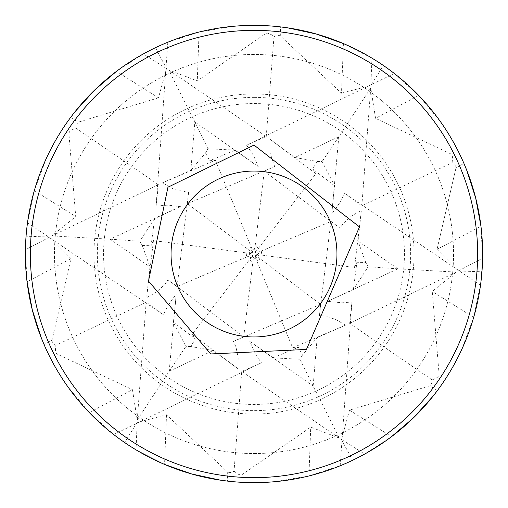 <?xml version="1.0" encoding="UTF-8"?>
<svg xmlns="http://www.w3.org/2000/svg" width="508" height="508" viewBox="0 0 508 508"><rect width="100%" height="100%" fill="white"/><g stroke="black" fill="none" stroke-linecap="round" stroke-linejoin="round"><path stroke-width="0.38" stroke-dasharray="2.54 1.91" d="M254 97.352A156.648 156.648 0 0 1 389.661 332.321A156.648 156.648 0 0 1 118.339 332.321A156.648 156.648 0 0 1 254 97.352M254 453.542A199.542 199.542 0 0 0 426.809 154.229A199.542 199.542 0 0 0 81.191 154.229A199.542 199.542 0 0 0 254 453.542A199.542 199.542 0 0 0 426.809 154.229A199.542 199.542 0 0 0 81.191 154.229A199.542 199.542 0 0 0 254 453.542M254 477.653A223.653 223.653 0 0 0 447.688 142.177A223.653 223.653 0 0 0 60.312 142.177A223.653 223.653 0 0 0 254 477.653M104.718 235.363A150.444 150.444 0 0 1 254 103.556A150.444 150.444 0 0 1 404.317 260.229A150.444 150.444 0 0 1 241.554 403.93A150.444 150.444 0 0 1 104.718 235.363M95.187 234.169A160.045 160.045 0 0 0 234.169 412.814A160.045 160.045 0 0 0 412.814 273.831A160.045 160.045 0 0 0 273.831 95.187A160.045 160.045 0 0 0 95.187 234.169M353.371 289.668L356.921 262.249L365.735 262.515L368.148 266.732L353.371 289.668L327.546 301.327L342.157 302.806L351.917 301.968L349.593 323.336L432.2 379.933L431.768 382.911L431.025 384.645L429.755 385.826L349.523 410.172L391.509 436.664L364.655 454.082L352.552 460.311L340.182 465.772L308.947 475.939L275.266 481.647L258.509 482.594L241.846 482.314L227.463 481.095L227.711 472.123L166.51 414.814L137.128 422.504L136.055 449.866L124.606 442.5L113.69 434.524L89.268 412.553L67.481 386.239L58.287 372.199L50.197 357.632L44.063 344.564L51.956 340.296L70.987 258.636L49.632 237.039L25.4 249.79L26.054 236.195L27.508 222.752L34.322 190.614L46.222 158.591L53.778 143.605L62.351 129.318L70.599 117.475L78.245 122.174L76.391 124.581L75.8 128.067L70.942 130.385L69.558 131.712L68.891 133.331L75.73 216.567L51.848 235.896L110.058 239.179L180.454 206.673L154.629 218.332L151.079 245.751L153.46 240.576L248.971 253.244L250.107 251.187L247.447 248.876M480.492 285.248L344.5 193.186L361.842 205.88L452.164 162.643L455.657 166.014L456.044 167.704L437.013 249.364L480.949 226.251L482.6 258.21L480.879 282.334L473.678 317.386L461.778 349.409L454.222 364.395L445.649 378.682L437.401 390.525L429.755 385.826M394.31 73.476L246.583 145.218L253.479 155.353L258.21 166.643L235.204 150.108L209.683 160.744L215.36 160.217L162.516 182.829L190.837 170.358L194.856 121.844L168.599 69.875L197.282 80.899L265.951 33.357L267.291 33.09L271.215 34.563L273.964 36.709L276.758 35.592L278.632 35.37L280.289 35.877L341.49 93.186L343.44 43.58L371.945 58.134L383.394 65.5L394.31 73.476L418.732 95.447L440.519 121.761L449.713 135.801L457.803 150.368L463.937 163.436L456.044 167.704M155.448 47.688L166.51 68.536L158.477 97.828L116.491 71.336L143.345 53.918L155.448 47.688L167.818 42.227L199.053 32.061L232.734 26.352L249.492 25.406L266.154 25.686L280.537 26.905L280.289 35.877M70.987 258.636L27.051 281.75L25.4 249.79M166.51 414.814L164.56 464.42L136.055 449.866M432.2 379.933L437.058 377.615L438.442 376.288L439.109 374.669L432.27 291.433L456.152 272.104L398.024 268.859L358.019 241.116L361.372 210.356L351.701 215.837L343.275 223.399L340.043 228.156L298.19 196.736L257.169 250.019L254.838 249.879L254.508 250.781L252.927 251.346L253.187 251.841L251.727 253.625L251.162 253.6L251.466 251.949L252.927 251.346L252.114 249.345L250.857 251.073L251.466 251.949M473.678 317.386L432.27 291.433M418.732 95.447L375.552 118.332L370.757 87.979L338.88 136.696L294.85 157.48L317.24 161.493L322.097 161.512L334.575 185.776L331.756 213.97L340.347 202.057L344.5 193.186M334.575 185.776L312.604 168.993L315.893 173.647L298.19 196.736M398.024 268.859L368.148 266.732M365.735 262.515L358.019 241.116M317.24 161.493L312.604 168.993M338.88 136.696L322.097 161.512M397.942 268.821L327.546 301.327M340.043 228.156L330.918 221.475L261.722 250.882L258.337 252.025L257.169 250.019M437.013 249.364L458.368 270.961L481.946 271.805M458.368 270.961L482.6 258.21M452.164 162.643L452.584 157.27L452.126 155.416L451.053 154.026L375.552 118.332M349.523 410.172L341.49 439.464L364.655 454.082M341.49 439.464L352.552 460.311M215.36 160.217L252.139 249.263L254.438 249.276L255.162 245.764M258.496 248.38L255.162 245.758L264.293 171.126L274.637 166.561L226.505 187.096M274.637 166.561L270.015 152.775L269.894 139.192L294.85 157.48M235.204 150.108L207.95 148.781L194.862 121.933L258.21 166.643M190.837 170.358L205.511 152.978L207.95 148.781M205.511 152.978L209.683 160.744M249.022 253.308L251.162 253.6L250.958 255.168L250.069 255.353L248.971 253.244M251.384 247.294L247.44 248.876L187.376 203.651L226.543 187.096M187.376 203.651L188.595 192.405L174.346 189.516L162.516 182.829M341.49 93.186L370.872 85.496L383.394 65.5M273.964 36.709L266.249 136.544L246.583 145.218M349.593 323.336L456.152 272.104M89.268 412.553L132.448 389.668L137.243 420.021L169.196 371.246L176.244 294.03L167.653 305.943L163.5 314.814L146.158 302.12L55.836 345.357L55.416 350.73L55.874 352.584L56.947 353.974L132.448 389.668M55.836 345.357L53.473 343.497L52.343 341.986L51.956 340.296M153.46 240.576L146.628 297.644L156.299 292.163L164.725 284.601L167.958 279.844L177.082 286.525L246.278 257.118L246.888 252.914M246.291 257.111L249.663 255.975L250.831 257.981L192.107 334.353L238.106 368.808L238.201 357.695L235.864 346.615L233.363 341.44L243.707 336.874L209.791 311.233M251.727 253.625L252.54 255.784L254.813 256.159L256.273 254.375L256.838 254.4L257.042 252.832L258.147 252.781L258.978 254.692L256.838 254.4L256.534 256.051L257.156 256.851L255.886 258.655L255.073 256.654L253.492 257.219L253.105 258.159L250.831 257.981M250.908 257.962L252.235 256.254L250.958 255.168M177.082 286.525L182.328 244.329M110.058 239.179L139.852 241.268L142.265 245.485L149.981 266.884L146.628 297.644M142.265 245.485L151.079 245.751M252.838 262.236L253.543 258.743L255.861 258.737L292.64 347.783L345.484 325.171L335.902 319.532L325.139 316.014L319.405 315.595L320.624 304.349L260.56 259.124L256.616 260.706M260.553 259.124L257.88 256.769L259.029 254.756L354.54 267.424L356.921 262.249M243.707 336.874L252.838 262.242L249.504 259.62L252.838 262.242M192.107 334.353L195.396 339.007L190.76 346.507L213.15 350.52L238.106 368.808M254.813 256.159L255.073 256.654L256.534 256.051M256.273 254.375L255.461 252.216L255.765 251.746L257.042 252.832M257.092 250.038L255.765 251.746L254.508 250.781M255.461 252.216L253.187 251.841M320.624 304.349L281.457 320.904M292.64 347.783L298.317 347.256L302.489 355.022L317.163 337.642L345.484 325.171M146.158 302.12L137.243 420.021M169.196 371.246L185.903 346.488L173.425 322.224L176.244 294.03M49.632 237.039L26.054 236.195M252.54 255.784L252.235 256.254L253.492 257.219M190.76 346.507L185.903 346.488M169.12 371.304L213.15 350.52M233.363 341.44L281.495 320.904M113.69 434.524L261.417 362.782L241.751 371.456L234.036 471.291L231.242 472.408L229.368 472.63L227.711 472.123M302.489 355.022L300.05 359.22L272.796 357.892L249.79 341.357L255.81 354.749L261.417 362.782M272.796 357.892L298.317 347.256M137.128 422.504L124.606 442.5M234.036 471.291L238.481 474.339L240.316 474.878L242.049 474.643L310.718 427.101L339.401 438.125L313.144 386.156L317.163 337.642M340.182 465.772L351.917 301.968M319.405 315.595L325.691 263.639M308.947 475.939L310.718 427.101M313.144 386.156L300.05 359.22M313.138 386.067L249.79 341.357M241.751 371.456L339.401 438.125M354.54 267.424L361.372 210.356M261.722 250.882L261.112 255.086M330.918 221.475L325.672 263.671M167.818 42.227L156.083 206.032L168.307 205.13L180.454 206.673M188.595 192.405L182.309 244.361M199.053 32.061L197.282 80.899M75.8 128.067L158.407 184.664L156.083 206.032M158.407 184.664L51.848 235.896M154.629 218.332L139.852 241.268M158.477 97.828L78.245 122.174M370.872 85.496L371.945 58.134M361.842 205.88L370.757 87.979M338.804 136.754L331.756 213.97M173.425 322.224L195.396 339.007M27.508 222.752L163.5 314.814M167.958 279.844L209.81 311.264M109.976 239.141L149.981 266.884M34.322 190.614L75.73 216.567M166.51 68.536L143.345 53.918M264.293 171.126L298.209 196.767M315.893 173.647L269.894 139.192M266.249 136.544L168.599 69.875"/><path stroke-width="0.76" d="M254 477.653A223.653 223.653 0 0 0 447.688 142.177A223.653 223.653 0 0 0 60.312 142.177A223.653 223.653 0 0 0 254 477.653M254 336.956A82.956 82.956 0 0 0 325.838 212.522A82.956 82.956 0 0 0 182.162 212.522A82.956 82.956 0 0 0 254 336.956M480.879 282.327A228.638 228.638 0 0 0 165.094 43.358A228.638 228.638 0 0 0 116.027 436.315A228.638 228.638 0 0 0 480.879 282.327M437.401 390.525L433.007 396.246L413.328 417.982L391.509 436.664M463.937 163.436L466.687 170.097L475.679 198.012L480.949 226.251M280.537 26.905L287.687 27.857L316.351 34.03L343.44 43.58M70.599 117.475L74.993 111.754L94.672 90.018L116.491 71.336M44.063 344.564L41.313 337.903L32.322 309.988L27.051 281.75M227.463 481.095L220.313 480.143L191.649 473.97L164.56 464.42M254 145.085L167.938 187.242L148.507 281.089L210.744 353.955L306.47 349.44L359.493 226.911L254 145.085"/></g></svg>
